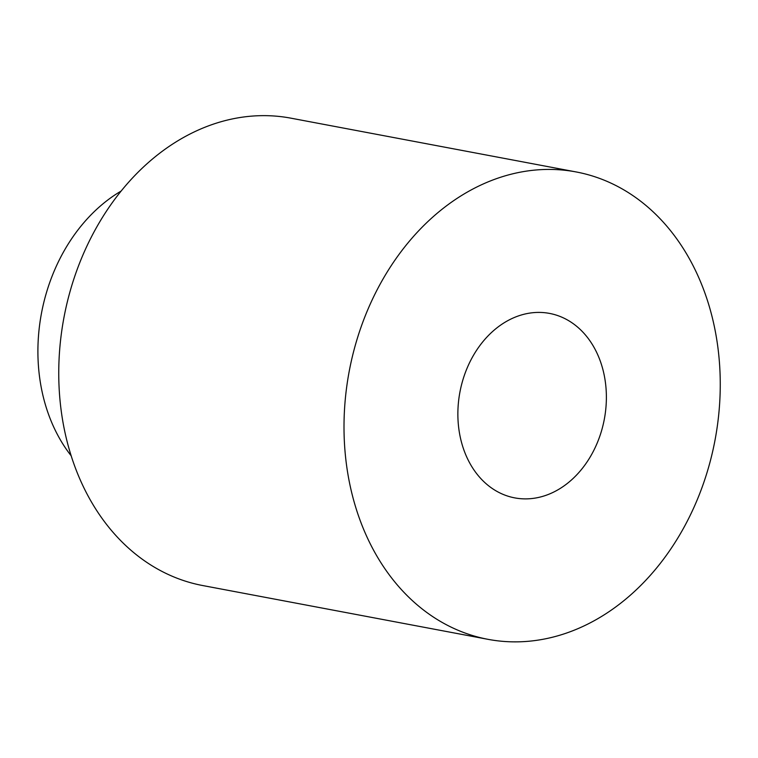 <?xml version="1.0" encoding="UTF-8"?>
<svg xmlns="http://www.w3.org/2000/svg" width="758" height="758" viewBox="0 0 758 758"><rect width="100%" height="100%" fill="white"/><g stroke="black" fill="none" stroke-linecap="round" stroke-linejoin="round"><path stroke-width="1.14" d="M548.271 494.472A93.869 73.46 100.7 0 0 606.381 398.073A93.869 73.46 100.7 0 0 549.512 313.405A93.869 73.46 100.7 0 0 459.935 392.038A93.869 73.46 100.7 0 0 514.739 497.883A93.869 73.46 100.7 0 0 548.271 494.472M491.231 180.612A237.813 186.117 -79.3 0 1 576.184 171.952A237.813 186.117 -79.3 0 1 715.021 440.123A237.813 186.117 -79.3 0 1 488.067 639.345A237.813 186.117 -79.3 0 1 344.009 424.821A237.813 186.117 -79.3 0 1 491.231 180.612M488.067 639.345L202.812 585.564A237.813 186.117 -79.3 0 1 58.754 371.05A237.813 186.117 -79.3 0 1 205.977 126.832A237.813 186.117 -79.3 0 1 290.93 118.172L576.184 171.952M71.205 455.842A163.207 127.723 -79.3 0 1 121.119 191.063"/></g></svg>
